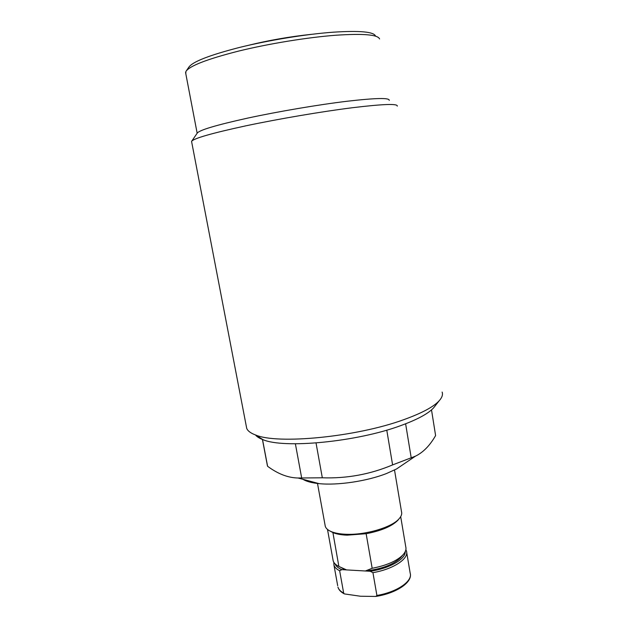 <?xml version="1.0" encoding="UTF-8"?>
<svg xmlns="http://www.w3.org/2000/svg" width="628" height="628" viewBox="0 0 628 628"><rect width="100%" height="100%" fill="white"/><g stroke="black" fill="none" stroke-linecap="round" stroke-linejoin="round"><path stroke-width="0.94" d="M247.934 45.428C268.902 40.286 290.12 36.581 311.59 34.32M404.644 463.48L396.535 468.975L386.542 473.512C367.121 481.174 337.519 485.585 319.063 483.631C311.739 482.885 306.362 481.448 302.924 479.305M435.557 435.306L435.604 435.573C429.882 445.574 423.162 452.435 415.43 456.171L392.602 464.908C370.253 474.328 346.829 478.63 322.321 477.798L298.065 478.002C288.048 477.822 277.898 473.92 267.599 466.282L267.033 463.715M379.571 38.944C377.899 34.666 363.424 33.425 336.153 35.215C307.877 37.319 269.074 43.615 238.577 51.096C207.052 59.126 189.491 65.916 185.888 71.466L185.802 73.712M185.558 72.448L197.161 133.222C199.092 130.169 215.922 125.137 247.66 118.111C278.408 111.478 318.365 104.711 347.064 101.257C375.764 97.96 389.815 97.662 389.219 100.378M397.249 106.14C398.026 103.51 383.135 104.028 352.575 107.702C321.866 111.549 278.832 118.857 245.744 125.851C211.636 133.246 193.581 138.427 191.564 141.386L191.689 142.03M435.235 405.782L433.626 407.831C428.265 413.664 417.275 419.606 400.64 425.651C356.845 441.908 283.793 448.839 262.951 439.655C259.38 438.32 256.891 436.75 255.463 434.945M246.294 426.192L246.71 428.367C247.738 430.957 250.666 433.155 255.518 434.961C277.45 444.616 356.641 437.002 403.867 419.637C421.773 413.185 433.548 406.897 439.184 400.766C442.065 397.548 443.054 394.651 442.136 392.068M375.505 35.992C373.739 31.777 359.711 30.505 333.421 32.177C306.181 34.14 268.933 40.168 239.606 47.414C209.281 55.193 192.325 61.834 188.738 67.322L186.492 70.595M392.602 464.908L386.769 430.133M322.321 477.798L316.033 442.975M301.66 477.884L295.38 443.792M267.599 466.282L262.488 439.357M435.604 435.573L431.507 409.888M411.207 457.804L405.617 423.806M325.061 525.11L325.288 526.358C325.987 528.533 328.083 530.322 331.576 531.743C335.281 533.196 340.093 534.043 346.036 534.279C365.339 535.221 391.817 527.379 399.063 518.814C401.331 516.302 402.148 513.955 401.52 511.781L394.517 470.019M398.827 519.097L397.807 520.345C391.801 526.335 381.243 530.793 366.14 533.721L347.056 535.166C341.373 534.938 336.757 534.13 333.209 532.732L329.928 530.998M401.496 556.589L400.389 557.907C393.089 564.776 381.408 569.133 365.339 570.985L346.57 569.91L339.646 566.849M332.95 559.564L333.193 560.883C333.868 563.065 335.76 564.917 338.869 566.44L332.903 532.544M365.339 570.985L372.169 568.285C386.44 565.514 396.668 561.087 402.838 555.003C405.492 552.122 406.465 549.414 405.767 546.87L400.695 516.648M366.14 533.721L372.169 568.285M338.869 566.44L346.57 569.91M405.876 549.673L406.473 551.086C409.205 558.622 393.34 569.227 372.93 572.658L376.91 595.454L375.819 596.443L360.48 596.239L344.372 593.907C340.871 592.102 338.728 589.833 337.942 587.101C338.641 589.441 340.557 591.435 343.673 593.083L339.638 570.719C336.529 569.188 334.63 567.312 333.955 565.098L333.798 562.256M343.673 593.083L344.372 593.907M372.93 572.658L370.143 571.26C389.266 568.599 405.735 559.101 405.217 551.651M335.085 563.889C335.941 566.228 338.209 568.144 341.899 569.643L370.143 571.26M341.899 569.643L339.638 570.719M376.91 595.454C397.234 592.055 412.965 581.033 410.163 573.066C413.075 582.023 396.653 593.225 375.85 596.435M337.691 585.704L333.955 565.098M319.063 483.631L298.065 478.002M197.168 133.214L191.846 140.986M262.951 439.655L255.518 434.961M191.564 141.386L246.71 428.367M433.626 407.831L439.184 400.766M267.45 465.921L262.402 439.302M396.535 468.975L415.43 456.171M317.454 483.199L325.288 526.358M333.209 532.732L331.576 531.743M397.807 520.345L399.063 518.814M327.494 529.428L333.193 560.883M400.389 557.907L402.838 555.003M343.485 568.921L341.648 567.838M406.693 552.389L410.163 573.066"/></g></svg>
